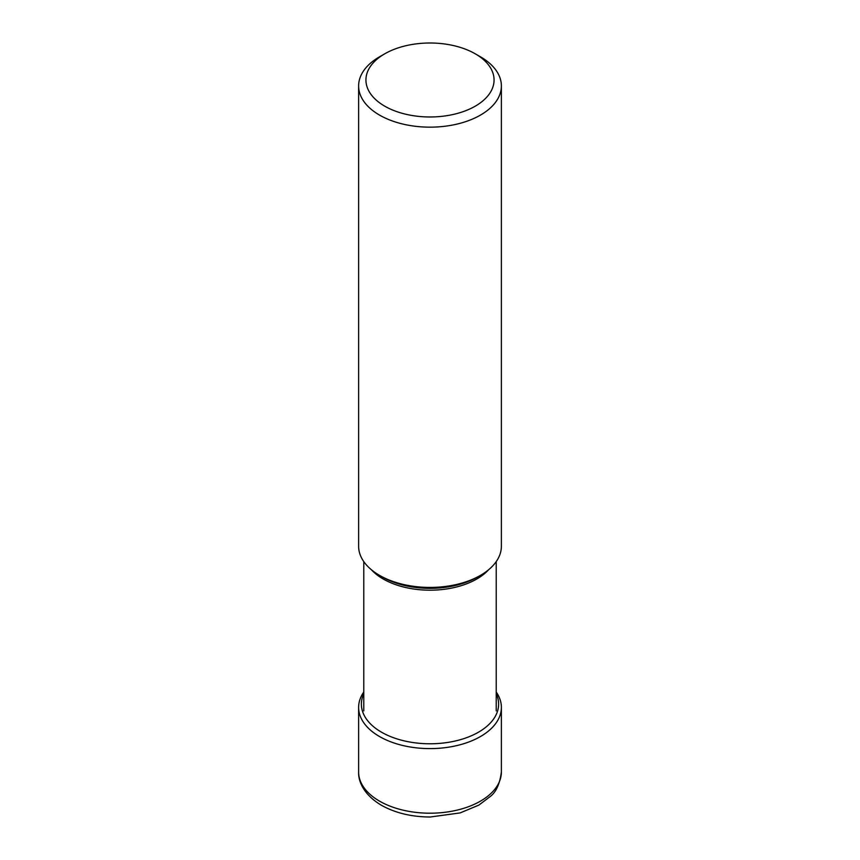 <?xml version="1.0" encoding="UTF-8"?>
<svg xmlns="http://www.w3.org/2000/svg" width="860" height="860" viewBox="0 0 860 860"><rect width="100%" height="100%" fill="white"/><g stroke="black" fill="none" stroke-linecap="round" stroke-linejoin="round"><path stroke-width="1.29" d="M496.22 692.02A71.38 41.205 180 0 1 501.38 707.393A71.38 41.205 180 0 1 457.316 745.47A71.38 41.205 180 0 1 379.529 736.536A71.38 41.205 180 0 1 358.62 707.393A71.38 41.205 180 0 1 363.78 692.02M496.22 693.773A68.628 39.624 0 0 1 464.411 738.439A68.628 39.624 0 0 1 381.474 732.172A68.628 39.624 180 0 1 363.78 693.773M480.471 575.361L477.762 576.92A67.542 38.99 0 0 1 382.302 576.963A67.542 38.99 0 0 1 382.238 576.92L379.529 575.361A71.38 41.205 0 0 0 480.471 575.361A71.38 41.205 0 0 0 501.38 546.218L501.38 85.957A71.38 41.205 180 0 1 457.316 124.023A71.38 41.205 180 0 1 379.529 115.09A71.38 41.205 180 0 1 358.62 85.957A71.38 41.205 180 0 1 379.529 56.814L384.7 53.836A64.07 36.991 180 0 1 475.3 53.836L475.3 53.836A64.07 36.991 180 0 1 475.3 106.145A64.07 36.991 180 0 1 384.7 106.145A64.07 36.991 180 0 1 384.7 53.836M358.62 85.957L358.62 546.218A71.38 41.205 0 0 0 379.529 575.361L382.238 576.92M480.471 56.814L475.3 53.836L480.471 56.814A71.38 41.205 180 0 1 501.38 85.957M379.529 801.133A71.38 41.205 0 0 0 457.316 810.066A71.38 41.205 0 0 0 501.38 771.99C499.81 783.965 496.08 792.146 490.2 796.543L478.848 805.111L460.143 812.915L430.269 817C411.596 816.936 395.299 813.012 381.388 805.25C363.995 794.93 358.158 781.504 358.62 771.99A71.38 41.205 0 0 0 379.529 801.133M488.641 569.718A66.22 38.238 180 0 1 383.173 578.984A66.22 38.238 180 0 1 371.359 569.718M358.62 707.393L358.62 771.99M501.38 707.393L501.38 771.99M496.22 561.591L496.22 710.876M363.78 561.591L363.78 710.876"/></g></svg>
